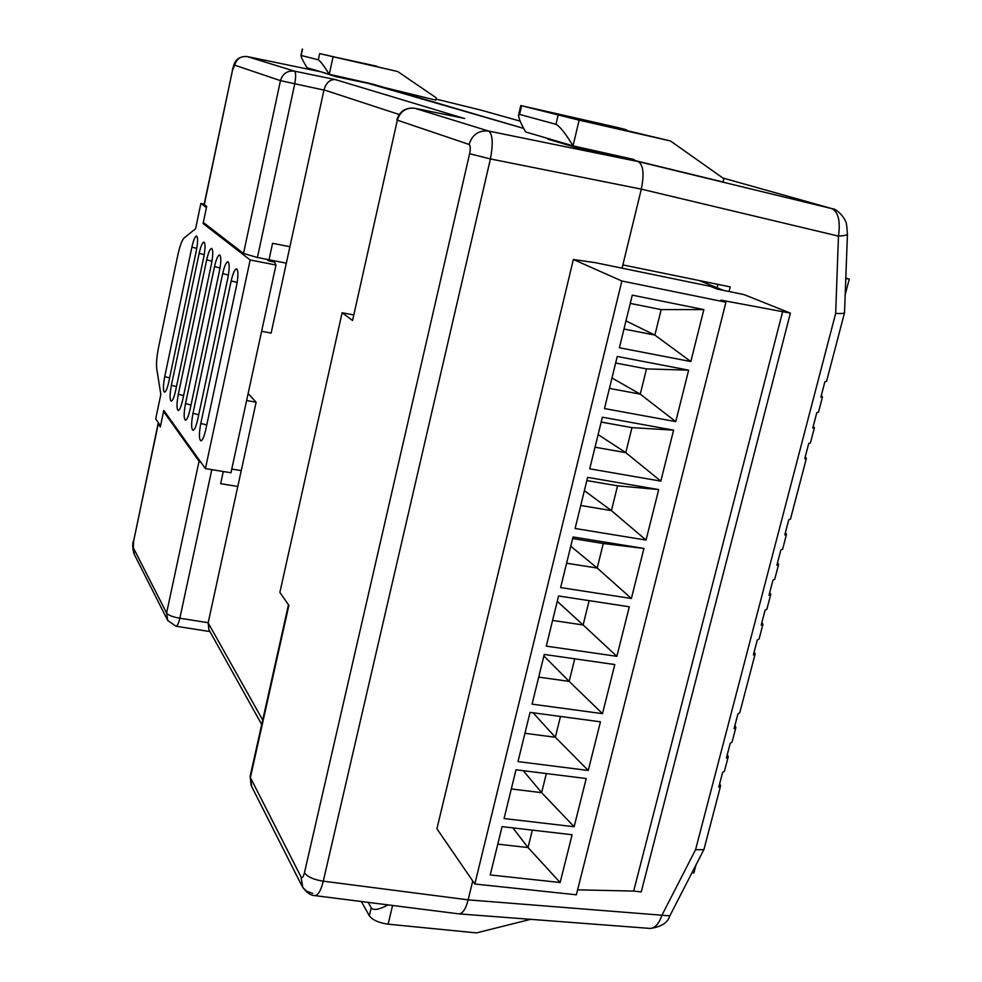 <?xml version="1.0" encoding="UTF-8"?>
<svg xmlns="http://www.w3.org/2000/svg" width="982" height="982" viewBox="0 0 982 982"><rect width="100%" height="100%" fill="white"/><g stroke="black" fill="none" stroke-linecap="round" stroke-linejoin="round"><path stroke-width="1.47" d="M723.513 290.365L699.196 280.545M725.931 302.223L576.348 894.798L474.822 884.009L621.876 281.012L573.365 259.494L595.583 262.722L710.624 286.4L717.204 289.076L744.012 294.588L790.387 313.123L720.948 300.136L725.931 302.223L621.876 281.012M474.822 884.009L436.916 828.796L573.365 259.494M782.654 311.552L633.672 891.079L641.234 891.902L790.387 313.123M633.672 891.079L577.588 889.839M572.113 834.737L502.072 826.635L490.239 874.95L560.133 882.499L572.113 834.737M586.217 778.53L516.004 769.778L504.061 818.546L574.126 826.734L586.217 778.53M600.444 721.807L530.059 712.38L518.005 761.602L588.243 770.453L600.444 721.807M614.806 664.556L544.249 654.454L532.084 704.143L602.482 713.656L614.806 664.556M629.302 606.778L558.574 595.976L546.287 646.131L616.868 656.332L629.302 606.778M643.934 548.447L573.034 536.958L560.636 587.58L631.377 598.48L643.934 548.447L603.292 543.5L572.653 538.541M658.701 489.576L587.629 477.362L575.108 528.476L646.033 540.075L658.701 489.576L617.555 485.832L586.843 480.566M673.603 430.153L602.371 417.203L589.728 468.807L660.812 481.131L673.603 430.153L631.966 427.636L601.18 422.064M688.652 370.165L617.248 356.466L604.482 408.561L675.751 421.622L688.652 370.165L646.5 368.901L615.653 363.009M703.848 309.6L632.273 295.152L619.384 347.751L690.812 361.548L703.848 309.6L661.181 309.612L630.248 303.401M560.133 882.499L528.034 847.552L532.342 830.134M497.788 844.139L528.034 847.552L512.862 827.875M574.126 826.734L541.622 792.658L546.348 773.558M511.303 788.963L541.622 792.658L523.259 770.674M588.243 770.453L555.333 737.261L560.477 716.455M524.94 733.296L555.333 737.261L533.066 712.785M602.482 713.656L569.167 681.373L574.74 658.824M538.701 677.126L569.167 681.373L543.881 655.951M616.868 656.332L583.124 624.969L589.139 600.64M552.584 620.428L583.124 624.969L557.26 601.34M631.377 598.48L597.203 568.05L603.292 543.5M566.602 563.214L597.203 568.05L570.763 546.25M646.033 540.075L611.43 510.615L617.555 485.832M580.743 505.485L611.43 510.615L584.376 490.656M660.812 481.131L625.779 452.641L631.966 427.636M595.018 447.203L625.779 452.641L598.112 434.584M675.751 421.622L640.252 394.138L646.5 368.901M609.429 388.381L640.252 394.138L611.97 377.996M690.812 361.548L654.871 335.083L661.181 309.612M623.975 329.019L654.871 335.083L625.964 320.905M133.613 541.18L133.294 547.661L166.596 613.038L199.064 461.209L163.564 411.458L160.311 426.949L158.237 423.929L133.613 541.18L158.114 423.549M243.499 253.442L280.459 80.634L234.661 65.143C236.65 58.773 240.885 55.925 247.366 56.612L294.514 71.158C295.926 72.373 295.987 76.682 294.698 84.096L257.419 257.493L243.499 253.442L203.299 222.448L206.662 206.453L204.121 204.477L232.513 70.225L204.268 204.722M548.103 138.548L547.944 139.186L578.987 148.331L624.454 157.586L638.19 161.564C643.308 164.767 644.352 173.949 641.32 189.133L622.06 268.172M304.457 872.74L469.617 153.732C470.623 148.589 470.439 145.483 469.077 144.44L397.342 120.172L352.563 320.476L342.117 312.742L279.87 592.404L288.88 605.378L250.398 777.535L300.995 876.865C302.149 878.424 303.303 877.049 304.457 872.74C307.464 876.914 313.737 879.725 323.287 881.173L468.144 899.856L472.747 880.989L468.144 899.856C465.861 908.841 462.829 913.518 459.024 913.886L459.183 913.898C462.927 913.358 465.922 908.669 468.144 899.856L669.834 915.85M321.188 71.882L335.697 76.633L367.919 83.298L523.664 128.409L372.46 84.022L329.277 74.264L307.035 67.733C303.205 61.424 301.167 57.312 300.934 55.409L318.315 59.804L319.653 53.593L333.094 56.747L329.277 74.264C324.035 65.929 320.39 61.105 318.315 59.804M231.777 469.065L241.241 470.611L208.147 622.895L262.71 720.052M399.195 114.501L323.999 89.878L286.339 263.164L257.419 257.493M352.563 320.476L397.342 120.172C400.19 111.359 406.008 107.394 414.809 108.278L488.619 131.06L638.19 161.564L832.331 208.736L722.887 178.012M342.117 312.742L353.262 314.866M199.064 461.209L201.163 462.657M163.564 411.458L164.657 411.642M158.581 423.082L158.237 423.929M323.999 89.878C326.098 82.819 329.829 79.382 335.23 79.567L463.762 118.294M414.564 108.229L464.756 118.491M211.805 469.642L179.853 618.218C178.564 623.423 177.288 626.099 176.036 626.246L209.927 631.573M261.715 724.507L208.908 629.732L208.147 622.895M300.995 876.865L302.837 887.581L306.654 891.275L312.693 893.387M469.617 153.732L490.411 158.937L323.287 881.173C320.967 890.343 318.242 895.167 315.075 895.645L459.024 913.886M469.077 144.44C472.33 134.559 478.848 130.09 488.619 131.06C492.694 134.08 493.295 143.384 490.411 158.937L641.32 189.133L622.858 264.894L730.227 286.904L729.061 291.507M133.294 547.661L134.35 554.474L167.235 619.532M578.987 148.331L579.245 147.251M625.104 157.501L624.233 157.304M335.697 76.633L335.893 75.761M223.282 471.52L220.655 483.696L237.804 486.471L256.118 402.215L246.605 400.558M261.605 331.302L271.142 333.07L289.911 246.74L272.566 243.29L268.761 260.942L266.527 259.273M205.238 223.945L203.078 223.515L206.441 207.521L200.88 203.47L195.59 228.708L184.125 238C181.928 240.246 179.816 246.016 177.779 255.32L158.593 347.223C156.739 356.552 156.126 363.794 156.764 368.95L160.839 394.408L155.696 418.897L160.532 425.918L163.785 410.415L205.41 468.598L230.966 472.772L275.967 265.017L274.543 262.071L268.761 260.942M248.127 393.537L256.118 402.215M275.967 265.017L250.165 259.972L203.078 223.515M205.41 468.598L250.165 259.972M178.307 394.285L206.674 259.886C208.417 252.3 210.099 248.483 211.719 248.421C213.168 250.079 213.082 255.271 211.437 263.974L182.677 399.956C181.204 406.474 179.743 409.997 178.282 410.513C176.551 409.273 176.551 403.872 178.307 394.285L183.597 395.586M200.782 423.438L231.175 280.95C233.041 272.947 234.882 268.933 236.699 268.908C238.356 270.737 238.319 276.298 236.564 285.578L205.717 429.834C204.146 436.646 202.562 440.329 200.954 440.869C198.953 439.531 198.904 433.725 200.782 423.438L206.76 424.936M164.73 376.671L191.883 247.169C193.552 239.841 195.136 236.146 196.645 236.061C197.983 237.619 197.861 242.591 196.29 250.95L168.769 381.912C167.357 388.246 165.958 391.671 164.595 392.174C163 391.008 163.049 385.84 164.73 376.671L169.628 377.861M185.5 403.614L214.518 266.625C216.298 258.904 218.029 255.025 219.71 254.976C221.232 256.695 221.146 261.998 219.477 270.885L190.054 409.519C188.544 416.123 187.046 419.695 185.537 420.235C183.72 418.958 183.708 413.422 185.5 403.614L191.011 404.989M192.988 413.324L222.681 273.647C224.497 265.778 226.29 261.838 228.033 261.801C229.616 263.569 229.555 268.994 227.836 278.078L197.726 419.461C196.191 426.176 194.645 429.809 193.086 430.337C191.183 429.036 191.146 423.365 192.988 413.324L198.72 414.76M171.384 385.3L199.137 253.405C200.844 245.954 202.476 242.198 204.035 242.124C205.434 243.732 205.324 248.802 203.716 257.345L175.594 390.762C174.145 397.182 172.722 400.656 171.31 401.172C169.641 399.969 169.677 394.678 171.384 385.3L176.478 386.564M204.182 204.146L200.88 203.47M650.28 928.444L650.329 928.444C655.19 928.002 659.094 923.546 662.015 915.064L695.551 849.749L835.67 313.393L838.468 236.122L641.32 189.133C644.352 173.949 643.308 164.767 638.19 161.564L633.955 160.336L634.151 159.526L573.034 145.864L579.135 120.172L520.804 105.54L617.629 127.513L625.988 129.636L627.977 131.036M717.867 284.363L717.02 287.751M818.485 412.207L816.815 412.624L812.777 428.054L814.422 427.673L813.194 426.47M732.106 741.95L730.215 743.386L726.385 758.006L728.227 756.766L727.306 754.507M724.471 771.079L722.568 772.601L718.763 787.147L720.604 785.833L719.72 783.489M759.098 638.914L757.282 640.031L753.39 654.908L755.158 653.926L754.151 651.987M766.893 609.159L765.088 610.19L761.185 625.129L762.94 624.233L761.897 622.392M774.724 579.257L772.944 580.19L769.016 595.202L770.76 594.392L769.679 592.637M739.765 712.687L737.899 714.024L734.057 728.718L735.874 727.564L734.929 725.391M826.562 381.347L824.917 381.679L820.866 397.17L822.486 396.888L821.222 395.783M810.432 442.907L808.751 443.434L804.737 458.778L806.394 458.324L805.191 457.011M790.498 519.024L788.767 519.773L784.79 534.932L786.508 534.282L785.379 532.723M782.593 549.208L780.837 550.055L776.885 565.141L778.616 564.404L777.511 562.76M372.338 84.587L435.799 100.139L436.303 97.869L397.698 71.526L333.094 56.747M625.988 129.636L552.068 112.795L670.473 140.966L723.881 178.724L723.059 182.014L633.955 160.336M377.665 66.825L319.653 53.593M376.707 66.187L338.913 57.963L397.698 71.526M558.12 115.213L555.984 124.309L519.588 114.428L521.602 105.774M670.473 140.966L579.135 120.172M519.588 114.428L518.557 115.152C518.668 118.331 521.037 123.928 525.665 131.956L573.034 145.864C565.718 133.699 560.035 126.506 555.984 124.309M530.611 919.336L476.454 932.9L388.135 924.172C378.831 922.847 372.559 920.048 369.318 915.776L361.351 901.501M369.318 915.776L371.208 907.761L368.164 902.372M371.208 907.761C373.32 910.67 378.978 909.713 388.172 904.901M695.551 849.749L703.848 849.651L669.749 916.01C667.748 922.699 661.279 926.848 650.342 928.444L459.183 913.898M835.67 313.393C840.776 313.724 843.722 313.528 844.508 312.841L847.441 234.207C847.012 235.128 844.017 235.766 838.468 236.122C840.543 221.245 838.37 212.075 831.938 208.626L722.899 178.024M481.229 110.193L436.033 99.084L480.849 110.082L520.129 121.105L480.812 110.082M832.331 208.736C835.94 208.294 846.349 218.151 846.668 225.406L847.454 234.084M845.821 277.992L849.246 279.17L845.809 278.434M696.005 864.909L693.906 872.949L691.991 872.74M849.246 279.17L845.207 294.637M234.661 65.143L232.513 70.225M321.053 71.846L247.304 56.588C234.354 55.827 233.802 65.941 232.329 70.127M323.962 90.086L280.459 80.634C282.681 73.576 287.37 70.409 294.514 71.158L335.23 79.567M176.036 626.246L167.726 620.501L166.596 613.038C168.388 615.297 172.807 617.027 179.853 618.218L208.184 622.711M247.231 56.575L321.016 71.833M301.72 885.543L251.687 786.582L250.201 776.001L288.463 604.789M199.137 253.405L204.231 254.62M222.681 273.647L228.413 275.034M214.518 266.625L220.029 267.963M191.883 247.169L196.793 248.336M231.175 280.95L237.165 282.411M206.674 259.886L211.977 261.163M302.542 49.174L301.253 55.164M392.579 905.465L388.135 924.172M464.253 118.392L414.699 108.253M250.14 776.283L251.085 785.367M302.37 886.832C306.519 892.638 310.754 895.572 315.075 895.645M414.539 108.216C405.541 107.357 399.637 111.248 396.826 119.914M133.515 540.714C132.349 543.402 132.472 547.686 133.896 553.578M302.284 49.1L300.958 55.311M518.631 114.869L520.791 105.553M844.508 312.841L826.537 381.433M822.486 396.888L818.448 412.305M814.422 427.673L810.408 443.017M806.394 458.324L790.461 519.159M786.508 534.282L782.556 549.368M778.616 564.404L774.675 579.417M770.76 594.392L766.844 609.331M762.94 624.233L759.049 639.098M755.158 653.926L739.716 712.907M735.874 727.564L732.044 742.183M728.227 756.766L724.409 771.324M720.604 785.833L703.947 849.467"/></g></svg>
